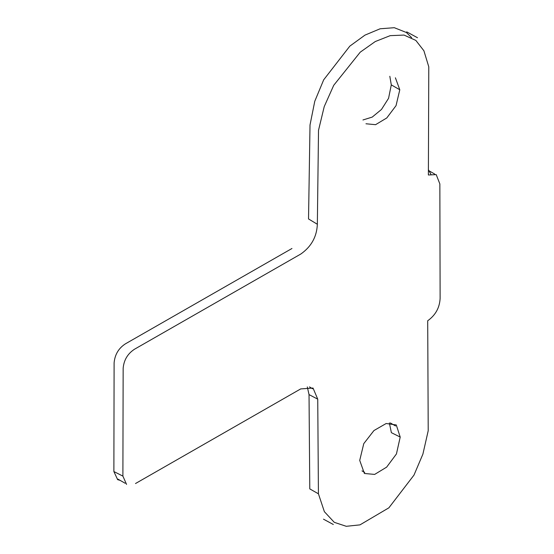 <?xml version="1.0" encoding="UTF-8"?>
<svg xmlns="http://www.w3.org/2000/svg" width="554" height="554" viewBox="0 0 554 554"><rect width="100%" height="100%" fill="white"/><g stroke="black" fill="none" stroke-linecap="round" stroke-linejoin="round"><path stroke-width="0.83" d="M126.561 484.404L122.891 476.101L113.882 471.558L117.642 479.653L120.073 480.346M411.615 37.63L406.394 32.499L394.296 27.7L380.141 28.773L364.968 35.124L349.809 46.148L323.681 79.824L314.769 101.278L310.011 125.003L308.53 218.941L317.345 224.266L318.515 130.294L324.228 106.603L333.73 85.302L360.225 52.18L375.259 41.55L390.196 35.65L404.046 35.075L415.846 40.414L423.9 50.767L428.782 66.826L428.381 174.988L436.213 174.621L439.855 183.928L440.118 298.377C439.641 307.726 435.499 315.191 427.702 320.759L428.214 430.7L422.896 454.128L413.976 475.117L388.873 507.824L359.961 524.873L346.278 526.3L334.284 522.339L324.374 511.681L318.425 493.801L317.74 399.171L313.031 388.056L300.697 388.915L135.501 483.531M430.88 174.219L428.401 169.718M307.311 386.934L309.028 394.593L309.783 488.898L318.425 493.801M291.951 248.497L125.467 343.805C118.646 348.203 114.858 354.56 114.103 362.877L113.882 471.558M362.953 119.969L372.212 117.095L381.477 109.457L388.569 98.3L391.29 84.88L389.822 76.293M389.358 422.958L391.38 432.667L400.21 437.071L396.276 424.953L386.159 423.512L373.95 430.548L363.763 443.65L359.719 460.402L364.4 473.483L374.656 474.411L386.63 467.147L396.435 453.948L400.21 437.071M122.891 476.101L123.154 368.258C123.888 360.052 127.662 353.715 134.463 349.249L300.787 254.044C311.306 246.668 316.826 236.745 317.345 224.266M309.028 394.593L317.74 399.171M395.397 77.802L399.794 89.762L391.29 84.88M399.794 89.762L396.048 105.627L386.782 117.954L375.57 124.685L365.965 123.771M117.94 479.134L125.19 483.268M333.328 524.493L323.494 519.181M390.341 422.931L395.528 425.964M312.532 388.756L309.478 386.893M428.401 170.438L434.731 174.081M406.719 31.862L417.508 37.741M361.984 470.886L364.712 472.368"/></g></svg>
